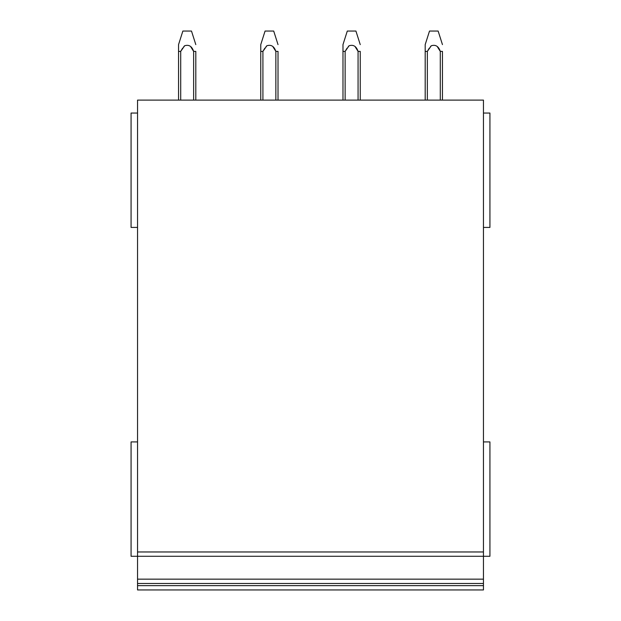 <?xml version="1.0" encoding="UTF-8"?>
<svg xmlns="http://www.w3.org/2000/svg" width="621" height="621" viewBox="0 0 621 621"><rect width="100%" height="100%" fill="white"/><g stroke="black" fill="none" stroke-linecap="round" stroke-linejoin="round"><path stroke-width="0.93" d="M137.544 113.053L131.07 113.053L131.07 227.418L137.544 227.418M137.544 441.919L131.07 441.919L131.07 556.284L137.544 556.284L137.544 589.95L483.456 589.95L483.456 585.634L137.544 585.634M137.544 556.284L483.456 556.284L483.456 100.105L137.544 100.105L137.544 556.284L483.456 556.284L483.456 583.476L137.544 583.476L483.456 583.476L483.456 585.634M483.456 589.95L137.544 589.95M483.456 227.418L489.93 227.418L489.93 113.053L483.456 113.053M483.456 556.284L489.93 556.284L489.93 441.919L483.456 441.919M178.545 51.396L178.545 100.105L178.545 44.634L178.545 51.396L178.545 44.634L178.545 51.396L180.703 51.396L182.636 48.135M193.628 51.357L195.809 51.396L195.809 100.105M184.499 45.892L183.832 46.575M178.545 44.611L182.861 31.05L191.493 31.05L195.809 44.611M193.636 100.105L193.636 51.396L190.919 47.056M180.703 100.105L180.703 51.396L184.639 45.76C188.939 44.401 191.943 46.28 193.636 51.372M275.84 51.357L278.022 51.396L278.022 100.105M266.712 45.892L266.06 46.567M264.849 48.135L262.916 51.396L262.916 100.105M275.856 100.105L275.856 51.396C274.156 46.28 271.16 44.401 266.859 45.76L262.916 51.396L260.758 51.396L260.758 44.634L260.758 100.105M260.758 44.611L265.074 31.05L273.706 31.05L278.022 44.611M273.131 47.056L275.864 51.396M358.061 51.357L360.242 51.396L360.242 100.105M348.932 45.892L348.272 46.567M347.069 48.135L345.136 51.396L345.136 100.105M358.069 100.105L358.069 51.396C356.376 46.28 353.372 44.401 349.08 45.76L345.136 51.396L342.978 51.396L342.978 44.634L342.978 100.105M342.978 44.611L347.294 31.05L355.926 31.05L360.242 44.611M355.352 47.056L358.084 51.396M440.273 51.357L442.455 51.396L442.455 100.105M431.145 45.892L430.477 46.575M429.282 48.135L427.349 51.396L427.349 100.105M431.09 45.946L430.493 46.567L431.09 45.938M440.289 100.105L440.289 51.396C438.589 46.28 435.593 44.401 431.292 45.76L427.349 51.396L425.191 51.396L425.191 44.634L425.191 100.105M425.191 44.611L429.507 31.05L438.139 31.05L442.455 44.611M437.564 47.056L440.297 51.396M483.456 579.16L137.544 579.16M483.456 551.968L137.544 551.968"/></g></svg>
